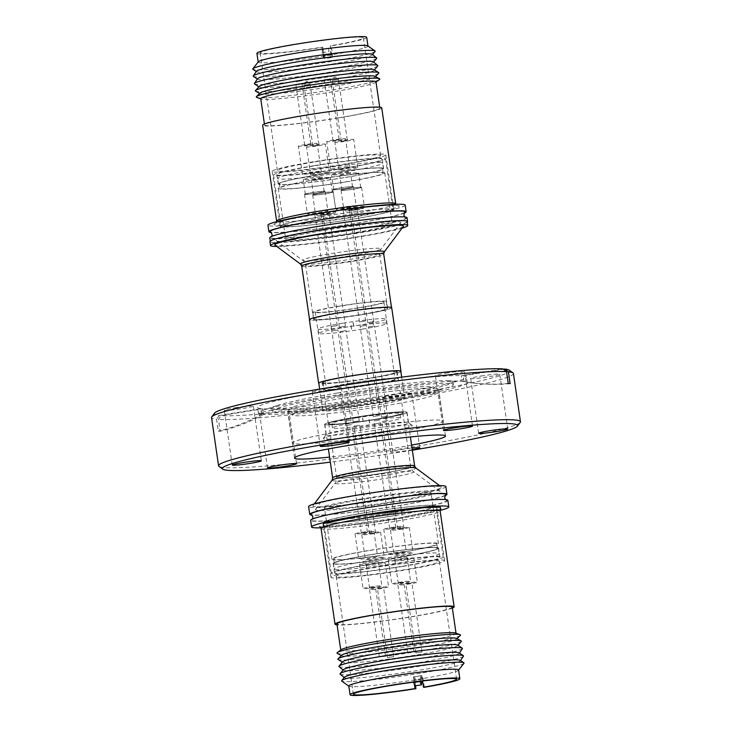<?xml version="1.0" encoding="UTF-8"?>
<svg xmlns="http://www.w3.org/2000/svg" width="732" height="732" viewBox="0 0 732 732"><rect width="100%" height="100%" fill="white"/><g stroke="black" fill="none" stroke-linecap="round" stroke-linejoin="round"><path stroke-width="0.55" stroke-dasharray="3.66 2.75" d="M445.541 494.923A68.103 4.383 -8.3 0 1 393.66 506.425A68.103 4.383 -8.3 0 1 311.274 514.505M394.539 512.446A68.103 4.383 171.7 0 0 446.31 500.185A68.103 4.383 171.7 0 0 363.932 508.273A68.103 4.383 171.7 0 0 312.042 519.775A68.103 4.383 171.7 0 0 394.539 512.446M440.609 509.152L397.485 518.357L323.462 526.866M319.28 213.726C288.801 218.557 265.551 224.697 276.723 224.98C282.744 226.106 324.88 221.512 353.876 216.571C384.355 211.749 407.605 205.601 396.433 205.317C390.421 204.191 348.286 208.785 319.28 213.726M319.71 226.215A68.103 4.383 171.7 0 0 271.224 237.159A68.103 4.383 171.7 0 0 357.125 229.281A68.103 4.383 171.7 0 0 405.501 217.578A68.103 4.383 171.7 0 0 319.71 226.215M404.732 212.307A68.103 4.383 -8.3 0 1 356.246 223.26A68.103 4.383 -8.3 0 1 270.456 231.898M342.228 398.318A76.11 4.895 171.7 0 0 287.832 411.027A76.11 4.895 171.7 0 0 384.044 401.758A76.11 4.895 171.7 0 0 438.45 389.049A76.11 4.895 171.7 0 0 342.228 398.318M388.71 433.747A76.11 4.895 -8.3 0 1 292.498 443.016A76.11 4.895 -8.3 0 1 346.895 430.315A76.11 4.895 -8.3 0 1 443.116 421.046A76.11 4.895 -8.3 0 1 388.71 433.747M380.164 433.042A44.991 2.891 171.7 0 0 412.198 425.365A44.991 2.891 171.7 0 0 355.45 431.011A44.991 2.891 171.7 0 0 323.352 438.322A44.991 2.891 171.7 0 0 380.164 433.042M378.773 429.684A41.66 2.681 171.7 0 0 408.548 422.73A41.66 2.681 171.7 0 0 408.438 422.574A41.66 2.681 171.7 0 0 355.88 427.799A41.66 2.681 171.7 0 0 326.161 434.57A41.66 2.681 171.7 0 0 326.106 434.753A41.66 2.681 171.7 0 0 378.773 429.684M377.255 419.271A41.66 2.681 171.7 0 0 407.029 412.317A41.66 2.681 171.7 0 0 354.361 417.396A41.66 2.681 171.7 0 0 324.587 424.35A41.66 2.681 171.7 0 0 377.255 419.271M326.417 424.807A41.44 2.663 -8.3 0 1 324.807 424.313A41.44 2.663 -8.3 0 1 359.87 416.535A41.44 2.663 -8.3 0 1 405.199 411.86A41.44 2.663 -8.3 0 1 406.809 412.354A41.44 2.663 -8.3 0 1 371.746 420.141A41.44 2.663 -8.3 0 1 326.417 424.807M315.419 506.709A65.002 4.182 -8.3 0 1 312.994 505.656A65.002 4.182 -8.3 0 1 369.962 493.414A65.002 4.182 -8.3 0 1 439.017 486.405A65.002 4.182 -8.3 0 1 441.369 486.926A65.002 4.182 -8.3 0 1 388.582 499.068A65.002 4.182 -8.3 0 1 315.419 506.709M445.834 486.542A69.339 4.465 -8.3 0 1 387.155 499.572A69.339 4.465 -8.3 0 1 311.301 507.386A69.339 4.465 -8.3 0 1 308.611 506.562M444.965 495.738A69.339 4.465 -8.3 0 1 379.688 508.649A69.339 4.465 -8.3 0 1 312.436 515.163A69.339 4.465 -8.3 0 1 312.061 515.127M440.133 510.424A69.339 4.465 -8.3 0 1 399.242 518.494A69.339 4.465 -8.3 0 1 320.89 527.818M447.847 500.349A69.339 4.465 -8.3 0 1 398.281 511.924A69.339 4.465 -8.3 0 1 310.624 520.37M452.349 608.091A60.189 3.87 -8.3 0 1 395.646 619.29A60.189 3.87 -8.3 0 1 337.361 624.927A60.189 3.87 -8.3 0 1 337.086 624.899M455.588 633.034A58.249 3.751 -8.3 0 1 456.045 633.418A58.249 3.751 -8.3 0 1 406.763 644.352A58.249 3.751 -8.3 0 1 343.043 650.913A58.249 3.751 -8.3 0 1 340.773 650.226A58.249 3.751 -8.3 0 1 341.112 649.732M452.211 607.121A58.249 3.751 -8.3 0 1 402.92 618.064A58.249 3.751 -8.3 0 1 339.2 624.625A58.249 3.751 -8.3 0 1 336.94 623.938M460.3 635.449A62.403 4.017 -8.3 0 1 404.988 647.207A62.403 4.017 -8.3 0 1 339.41 653.822A62.403 4.017 -8.3 0 1 337.278 653.402M456.567 638.405A58.249 3.751 -8.3 0 1 456.64 639.045A58.249 3.751 -8.3 0 1 405.016 650.016A58.249 3.751 -8.3 0 1 343.811 656.192A58.249 3.751 -8.3 0 1 341.817 655.799A58.249 3.751 -8.3 0 1 341.707 655.158M461.252 641.552A62.403 4.017 -8.3 0 1 406.251 653.301A62.403 4.017 -8.3 0 1 340.307 659.971A62.403 4.017 -8.3 0 1 338.111 659.514M457.592 645.057A58.249 3.751 -8.3 0 1 457.656 645.606A58.249 3.751 -8.3 0 1 406.315 656.577A58.249 3.751 -8.3 0 1 344.772 662.808A58.249 3.751 -8.3 0 1 342.722 662.378A58.249 3.751 -8.3 0 1 342.622 661.829M462.368 648.662A62.403 4.017 -8.3 0 1 407.843 660.41A62.403 4.017 -8.3 0 1 341.359 667.163A62.403 4.017 -8.3 0 1 339.072 666.651M459.11 652.843A58.624 3.77 -8.3 0 1 459.229 653.319A58.624 3.77 -8.3 0 1 408.017 664.363A58.624 3.77 -8.3 0 1 345.559 670.704A58.624 3.77 -8.3 0 1 343.409 670.219A58.624 3.77 -8.3 0 1 343.39 669.725M463.466 656.165A62.403 4.017 -8.3 0 1 408.941 667.913A62.403 4.017 -8.3 0 1 342.457 674.675A62.403 4.017 -8.3 0 1 340.17 674.154M460.208 660.346A58.624 3.77 -8.3 0 1 460.327 660.831A58.624 3.77 -8.3 0 1 409.106 671.866A58.624 3.77 -8.3 0 1 346.657 678.216A58.624 3.77 -8.3 0 1 344.507 677.722A58.624 3.77 -8.3 0 1 344.488 677.237M463.932 663.311A61.872 3.98 -8.3 0 1 409.618 674.968A61.872 3.98 -8.3 0 1 343.985 681.62A61.872 3.98 -8.3 0 1 341.762 681.135M458.58 669.963A55.467 3.569 -8.3 0 1 458.488 670.228A55.467 3.569 -8.3 0 1 409.792 680.668A55.467 3.569 -8.3 0 1 350.948 686.634A55.467 3.569 -8.3 0 1 348.954 686.204A55.467 3.569 -8.3 0 1 348.798 685.985M424.377 687.293L423.151 678.903L421.751 675.526L422.547 680.998M421.751 675.526L413.315 676.917L414.394 684.338M338.211 577.109A52.146 3.358 171.7 0 0 395.253 571.235A52.146 3.358 171.7 0 0 439.383 561.444A52.146 3.358 171.7 0 0 437.352 560.831A52.146 3.358 171.7 0 0 380.311 566.696A52.146 3.358 171.7 0 0 336.189 576.496A52.146 3.358 171.7 0 0 338.211 577.109M325.209 523.16A57.416 3.697 171.7 0 0 388.024 516.691A57.416 3.697 171.7 0 0 436.601 505.904A57.416 3.697 171.7 0 0 434.369 505.226A57.416 3.697 171.7 0 0 371.563 511.695A57.416 3.697 171.7 0 0 322.986 522.483A57.416 3.697 171.7 0 0 325.209 523.16M442.366 560.007A57.416 3.697 -8.3 0 1 444.599 560.685A57.416 3.697 -8.3 0 1 396.012 571.463A57.416 3.697 -8.3 0 1 333.206 577.932A57.416 3.697 -8.3 0 1 330.974 577.255A57.416 3.697 -8.3 0 1 379.551 566.467A57.416 3.697 -8.3 0 1 442.366 560.007M402.765 566.412A56.584 3.642 -8.3 0 1 331.239 573.302A56.584 3.642 -8.3 0 1 371.682 563.86A56.584 3.642 -8.3 0 1 443.208 556.97A56.584 3.642 -8.3 0 1 402.765 566.412M395.335 515.465A56.584 3.642 -8.3 0 1 323.8 522.364A56.584 3.642 -8.3 0 1 364.252 512.912A56.584 3.642 -8.3 0 1 435.778 506.022A56.584 3.642 -8.3 0 1 395.335 515.465M400.495 557.025A53.253 3.422 171.7 0 0 438.56 548.14A53.253 3.422 171.7 0 0 371.234 554.618A53.253 3.422 171.7 0 0 333.17 563.512A53.253 3.422 171.7 0 0 400.495 557.025M372.597 563.933A53.253 3.422 -8.3 0 1 439.923 557.445A53.253 3.422 -8.3 0 1 401.85 566.339A53.253 3.422 -8.3 0 1 334.533 572.827A53.253 3.422 -8.3 0 1 372.597 563.933M335.402 564.116A53.088 3.413 -8.3 0 1 333.335 563.484A53.088 3.413 -8.3 0 1 378.261 553.511A53.088 3.413 -8.3 0 1 436.336 547.536A53.088 3.413 -8.3 0 1 438.395 548.158A53.088 3.413 -8.3 0 1 393.477 558.132A53.088 3.413 -8.3 0 1 335.402 564.116M336.198 569.587A53.088 3.413 -8.3 0 1 334.131 568.965A53.088 3.413 -8.3 0 1 379.057 558.992A53.088 3.413 -8.3 0 1 437.132 553.008A53.088 3.413 -8.3 0 1 439.191 553.639A53.088 3.413 -8.3 0 1 394.274 563.613A53.088 3.413 -8.3 0 1 336.198 569.587M395.06 558.324A9.516 0.613 171.7 0 0 388.253 559.907A9.516 0.613 171.7 0 0 400.285 558.754A9.516 0.613 171.7 0 0 407.084 557.162A9.516 0.613 171.7 0 0 395.06 558.324M403.799 582.855A9.516 0.613 -8.3 0 1 391.776 584.008A9.516 0.613 -8.3 0 1 398.574 582.425A9.516 0.613 -8.3 0 1 410.597 581.263A9.516 0.613 -8.3 0 1 403.799 582.855M401.767 559.239A9.516 0.613 171.7 0 0 394.969 560.822A9.516 0.613 171.7 0 0 407.001 559.66A9.516 0.613 171.7 0 0 413.8 558.077A9.516 0.613 171.7 0 0 401.767 559.239M410.515 583.77A9.516 0.613 -8.3 0 1 398.483 584.923A9.516 0.613 -8.3 0 1 405.29 583.34A9.516 0.613 -8.3 0 1 417.313 582.178A9.516 0.613 -8.3 0 1 410.515 583.77M373.046 563.85A9.516 0.613 171.7 0 0 366.247 565.433A9.516 0.613 171.7 0 0 378.27 564.281A9.516 0.613 171.7 0 0 385.069 562.688A9.516 0.613 171.7 0 0 373.046 563.85M381.784 588.382A9.516 0.613 -8.3 0 1 369.761 589.534A9.516 0.613 -8.3 0 1 376.559 587.952A9.516 0.613 -8.3 0 1 388.591 586.789A9.516 0.613 -8.3 0 1 381.784 588.382M366.329 562.935A9.516 0.613 171.7 0 0 359.531 564.528A9.516 0.613 171.7 0 0 371.563 563.366A9.516 0.613 171.7 0 0 378.362 561.783A9.516 0.613 171.7 0 0 366.329 562.935M375.077 587.467A9.516 0.613 -8.3 0 1 363.045 588.629A9.516 0.613 -8.3 0 1 369.852 587.037A9.516 0.613 -8.3 0 1 381.875 585.884A9.516 0.613 -8.3 0 1 375.077 587.467M407.797 652.276L413.827 651.343L407.797 652.276M403.634 582.288L397.613 583.221L403.634 582.288M415.977 652.953L421.998 652.02L415.977 652.953M411.814 582.965L405.784 583.898L411.814 582.965M387.631 657.601L393.66 656.668L387.631 657.601M383.467 587.613L377.438 588.546L383.467 587.613M379.45 656.933L385.48 656L379.45 656.933M375.296 586.945L369.267 587.878L375.296 586.945M445.934 373.137A14.704 0.942 -8.3 0 1 464.527 371.353A14.704 0.942 -8.3 0 1 454.014 373.805A14.704 0.942 -8.3 0 1 435.43 375.589A14.704 0.942 -8.3 0 1 445.934 373.137M481.171 376.028A14.704 0.942 -8.3 0 1 499.755 374.244A14.704 0.942 -8.3 0 1 489.251 376.696A14.704 0.942 -8.3 0 1 470.667 378.49A14.704 0.942 -8.3 0 1 481.171 376.028M393.194 394.822A14.704 0.942 -8.3 0 1 411.777 393.029A14.704 0.942 -8.3 0 1 401.273 395.49A14.704 0.942 -8.3 0 1 382.69 397.275A14.704 0.942 -8.3 0 1 393.194 394.822M412.262 449.741A14.704 0.942 -8.3 0 1 409.261 450.262A14.704 0.942 -8.3 0 1 390.678 452.056A14.704 0.942 -8.3 0 1 401.191 449.604A14.704 0.942 -8.3 0 1 412.025 448.094M269.998 410.716A14.704 0.942 -8.3 0 1 288.582 408.932A14.704 0.942 -8.3 0 1 278.068 411.384A14.704 0.942 -8.3 0 1 259.485 413.177A14.704 0.942 -8.3 0 1 269.998 410.716M234.762 407.825A14.704 0.942 -8.3 0 1 253.345 406.031A14.704 0.942 -8.3 0 1 242.841 408.493A14.704 0.942 -8.3 0 1 224.257 410.277A14.704 0.942 -8.3 0 1 234.762 407.825M322.739 389.04A14.704 0.942 -8.3 0 1 341.322 387.246A14.704 0.942 -8.3 0 1 330.809 389.698A14.704 0.942 -8.3 0 1 312.225 391.492A14.704 0.942 -8.3 0 1 322.739 389.04M412.326 450.18A149.218 9.598 -8.3 0 1 410.991 450.4A149.218 9.598 -8.3 0 1 330.324 462.148M520.242 422.401A152.549 9.818 -8.3 0 1 411.421 447.188A152.549 9.818 -8.3 0 1 218.978 466.348M337.278 393.047A91.527 5.893 -8.3 0 1 447.792 380.722A91.527 5.893 -8.3 0 1 452.989 381.894A91.527 5.893 -8.3 0 1 387.567 397.174A91.527 5.893 -8.3 0 1 271.856 408.319A91.527 5.893 -8.3 0 1 276.495 405.711A91.527 5.893 -8.3 0 1 337.278 393.047M337.672 395.783A91.527 5.893 -8.3 0 1 453.392 384.639A91.527 5.893 -8.3 0 1 387.96 399.91A91.527 5.893 -8.3 0 1 272.249 411.064A91.527 5.893 -8.3 0 1 337.672 395.783M510.14 383.623A183.65 176.54 94.7 0 1 480.768 383.76A183.65 176.54 94.7 0 1 463.457 381.436L464.015 381.464A105.509 6.789 -8.3 0 1 467.217 382.616A105.509 6.789 -8.3 0 1 391.803 400.23A105.509 6.789 -8.3 0 1 263.52 414.394L262.697 408.804L221.128 415.63L218.447 419.436L220.167 431.249L218.282 431.093L216.553 419.28A152.549 9.818 -8.3 0 1 211.539 417.569M464.015 381.464L463.2 375.873A105.509 6.789 -8.3 0 1 466.403 377.035A105.509 6.789 -8.3 0 1 390.989 394.639A105.509 6.789 -8.3 0 1 262.697 408.804M513.434 373.53A152.549 9.818 -8.3 0 1 404.393 398.986A152.549 9.818 -8.3 0 1 218.447 419.436M276.495 405.711L263.767 410.066A105.509 6.789 -8.3 0 0 258.423 413.077A105.509 6.789 -8.3 0 0 261.626 414.239L263.52 414.394M263.767 410.066A105.509 6.789 -8.3 0 1 333.838 395.472A105.509 6.789 -8.3 0 1 461.233 381.262A105.509 6.789 -8.3 0 1 462.121 381.308L461.306 375.717L502.875 368.891M384.09 401.758A76.274 4.904 171.7 0 0 438.614 389.031A76.274 4.904 171.7 0 0 342.183 398.318A76.274 4.904 171.7 0 0 287.667 411.045A76.274 4.904 171.7 0 0 384.09 401.758M411.594 445.129A76.274 4.904 -8.3 0 1 390.952 448.762A76.274 4.904 -8.3 0 1 329.583 457.097M322.602 49.483L325.063 55.431L331.395 54.388L328.933 48.449L322.602 49.483L322.172 52.704L324.633 58.642L332.008 57.508L330.297 45.823A52.146 3.358 171.7 0 0 363.401 37.817A52.146 3.358 171.7 0 0 297.485 44.167A52.146 3.358 171.7 0 0 260.208 52.869A52.146 3.358 171.7 0 0 321.86 47.205L322.775 47.287A55.467 3.569 -8.3 0 1 256.914 53.354M314.659 161.937A52.146 3.358 -8.3 0 1 380.585 155.587A52.146 3.358 -8.3 0 1 343.308 164.288A52.146 3.358 -8.3 0 1 277.391 170.638A52.146 3.358 -8.3 0 1 314.659 161.937M321.211 216.59A57.416 3.697 -8.3 0 1 393.789 209.599A57.416 3.697 -8.3 0 1 352.751 219.179A57.416 3.697 -8.3 0 1 280.164 226.179A57.416 3.697 -8.3 0 1 321.211 216.59M344.763 164.407A57.416 3.697 171.7 0 0 385.801 154.827A57.416 3.697 171.7 0 0 313.214 161.818A57.416 3.697 171.7 0 0 272.176 171.398A57.416 3.697 171.7 0 0 344.763 164.407M330.956 57.608L324.633 58.642L325.063 55.431L328.247 54.809L331.395 54.388L330.956 57.608L328.494 51.661L328.933 48.449M367.812 45.878A55.467 3.569 -8.3 0 1 367.976 46.098A55.467 3.569 -8.3 0 1 328.32 55.358A55.467 3.569 -8.3 0 1 258.195 62.11A55.467 3.569 -8.3 0 1 258.286 61.854M322.775 47.287L324.002 55.678L323.562 58.899L324.633 58.642M325.063 55.431L324.002 55.678M375.077 51.496A61.872 3.98 -8.3 0 1 330.965 61.515A61.872 3.98 -8.3 0 1 252.933 69.311M314.001 165.67A56.584 3.642 171.7 0 0 273.558 175.113A56.584 3.642 171.7 0 0 345.092 168.223A56.584 3.642 171.7 0 0 385.535 158.78A56.584 3.642 171.7 0 0 314.001 165.67M321.44 216.608A56.584 3.642 171.7 0 0 280.987 226.06A56.584 3.642 171.7 0 0 352.522 219.161A56.584 3.642 171.7 0 0 392.965 209.718A56.584 3.642 171.7 0 0 321.44 216.608M372.268 54.36A58.624 3.77 -8.3 0 1 372.286 54.845A58.624 3.77 -8.3 0 1 330.489 64.343A58.624 3.77 -8.3 0 1 256.566 71.727A58.624 3.77 -8.3 0 1 256.447 71.251M376.623 58.45A62.403 4.017 -8.3 0 1 332.136 68.561A62.403 4.017 -8.3 0 1 253.437 76.421M316.279 175.058A53.253 3.422 -8.3 0 1 383.595 168.57A53.253 3.422 -8.3 0 1 345.531 177.455A53.253 3.422 -8.3 0 1 278.215 183.942A53.253 3.422 -8.3 0 1 316.279 175.058M344.177 168.15A53.253 3.422 171.7 0 0 382.241 159.256A53.253 3.422 171.7 0 0 314.916 165.743A53.253 3.422 171.7 0 0 276.852 174.637A53.253 3.422 171.7 0 0 344.177 168.15M373.357 61.863A58.624 3.77 -8.3 0 1 373.384 62.357A58.624 3.77 -8.3 0 1 331.587 71.855A58.624 3.77 -8.3 0 1 257.655 79.239A58.624 3.77 -8.3 0 1 257.536 78.763M377.721 65.953A62.403 4.017 -8.3 0 1 333.225 76.064A62.403 4.017 -8.3 0 1 254.535 83.933M381.372 167.967A53.088 3.413 171.7 0 0 323.297 173.951A53.088 3.413 171.7 0 0 278.38 183.924A53.088 3.413 171.7 0 0 280.438 184.546A53.088 3.413 171.7 0 0 338.513 178.571A53.088 3.413 171.7 0 0 383.431 168.598A53.088 3.413 171.7 0 0 381.372 167.967M380.576 162.495A53.088 3.413 171.7 0 0 322.501 168.47A53.088 3.413 171.7 0 0 277.574 178.443A53.088 3.413 171.7 0 0 279.642 179.065A53.088 3.413 171.7 0 0 337.717 173.091A53.088 3.413 171.7 0 0 382.635 163.117A53.088 3.413 171.7 0 0 380.576 162.495M374.052 69.705A58.249 3.751 -8.3 0 1 374.153 70.254A58.249 3.751 -8.3 0 1 332.63 79.687A58.249 3.751 -8.3 0 1 259.174 87.026A58.249 3.751 -8.3 0 1 259.119 86.477M378.709 73.209A62.403 4.017 -8.3 0 1 334.277 83.265A62.403 4.017 -8.3 0 1 255.651 91.161M342.805 168.333A9.516 0.613 -8.3 0 1 330.782 169.485A9.516 0.613 -8.3 0 1 337.58 167.903A9.516 0.613 -8.3 0 1 349.603 166.74A9.516 0.613 -8.3 0 1 342.805 168.333M333.499 139.968A9.516 0.613 171.7 0 0 326.701 141.55A9.516 0.613 171.7 0 0 338.733 140.398A9.516 0.613 171.7 0 0 345.531 138.805A9.516 0.613 171.7 0 0 333.499 139.968M322.638 173.658A9.516 0.613 -8.3 0 1 310.606 174.82A9.516 0.613 -8.3 0 1 317.404 173.228A9.516 0.613 -8.3 0 1 329.437 172.075A9.516 0.613 -8.3 0 1 322.638 173.658M313.333 145.293A9.516 0.613 171.7 0 0 306.534 146.885A9.516 0.613 171.7 0 0 318.557 145.723A9.516 0.613 171.7 0 0 325.356 144.14A9.516 0.613 171.7 0 0 313.333 145.293M350.976 169.01A9.516 0.613 -8.3 0 1 338.953 170.163A9.516 0.613 -8.3 0 1 345.751 168.58A9.516 0.613 -8.3 0 1 357.783 167.418A9.516 0.613 -8.3 0 1 350.976 169.01M341.679 140.645A9.516 0.613 171.7 0 0 334.881 142.228A9.516 0.613 171.7 0 0 346.904 141.066A9.516 0.613 171.7 0 0 353.702 139.483A9.516 0.613 171.7 0 0 341.679 140.645M314.458 172.981A9.516 0.613 -8.3 0 1 302.435 174.143A9.516 0.613 -8.3 0 1 309.233 172.56A9.516 0.613 -8.3 0 1 321.257 171.398A9.516 0.613 -8.3 0 1 314.458 172.981M305.162 144.616A9.516 0.613 171.7 0 0 298.354 146.208A9.516 0.613 171.7 0 0 310.386 145.046A9.516 0.613 171.7 0 0 317.185 143.463A9.516 0.613 171.7 0 0 305.162 144.616M374.958 76.284A58.249 3.751 -8.3 0 1 375.068 76.924A58.249 3.751 -8.3 0 1 333.591 86.303A58.249 3.751 -8.3 0 1 260.208 93.678A58.249 3.751 -8.3 0 1 260.135 93.037M379.423 79.523A62.403 4.017 -8.3 0 1 335.174 89.414A62.403 4.017 -8.3 0 1 256.776 97.411M333.161 140.663L339.19 139.73L333.161 140.663M312.994 145.997L319.024 145.064L312.994 145.997M341.341 141.34L347.361 140.407L341.341 141.34M304.823 145.32L310.844 144.387L304.823 145.32M375.992 81.856A58.249 3.751 -8.3 0 1 375.662 82.341A58.249 3.751 -8.3 0 1 334.359 91.573A58.249 3.751 -8.3 0 1 261.187 99.049A58.249 3.751 -8.3 0 1 260.729 98.664M338.193 117.87A58.249 3.751 -8.3 0 1 264.563 124.962A58.249 3.751 -8.3 0 1 306.196 115.235A58.249 3.751 -8.3 0 1 379.826 108.144A58.249 3.751 -8.3 0 1 338.193 117.87M381.747 107.86A60.189 3.87 -8.3 0 1 338.733 117.907A60.189 3.87 -8.3 0 1 262.642 125.236M405.189 205.143A69.339 4.465 -8.3 0 1 355.624 216.718A69.339 4.465 -8.3 0 1 267.967 225.163M404.146 213.131A69.339 4.465 -8.3 0 1 356.585 223.287A69.339 4.465 -8.3 0 1 271.252 232.52M407.029 217.743A69.339 4.465 -8.3 0 1 357.463 229.308A69.339 4.465 -8.3 0 1 269.806 237.754M407.257 222.107A69.339 4.465 -8.3 0 1 358.021 233.142A69.339 4.465 -8.3 0 1 272.853 242.393A69.339 4.465 -8.3 0 1 270.364 241.587A69.339 4.465 -8.3 0 1 319.93 230.022A69.339 4.465 -8.3 0 1 404.686 220.735M402.042 228.155A69.339 4.465 -8.3 0 1 358.186 237.058A69.339 4.465 -8.3 0 1 276.751 246.428M407.175 221.54A69.339 4.465 -8.3 0 1 357.609 233.115A69.339 4.465 -8.3 0 1 272.853 242.393A69.339 4.465 -8.3 0 1 269.943 241.56M403.359 226.398A65.002 4.182 -8.3 0 1 356.987 236.958A65.002 4.182 -8.3 0 1 274.985 245.119M361.928 314.65A41.44 2.663 -8.3 0 1 309.545 319.692A41.44 2.663 -8.3 0 1 339.163 312.774A41.44 2.663 -8.3 0 1 391.547 307.733A41.44 2.663 -8.3 0 1 361.928 314.65M391.712 307.705A41.605 2.681 -8.3 0 1 361.974 314.65A41.605 2.681 -8.3 0 1 309.38 319.719M400.852 371.508A41.605 2.681 -8.3 0 1 371.243 378.188A41.605 2.681 -8.3 0 1 318.85 383.467M375.159 405.354A41.44 2.663 -8.3 0 1 322.775 410.405A41.44 2.663 -8.3 0 1 352.394 403.488A41.44 2.663 -8.3 0 1 404.778 398.437A41.44 2.663 -8.3 0 1 375.159 405.354M400.816 371.27A41.44 2.663 -8.3 0 1 371.197 378.188A41.44 2.663 -8.3 0 1 318.813 383.239M382.662 399.48A72.221 4.648 171.7 0 0 434.286 387.42A72.221 4.648 171.7 0 0 342.979 396.222A72.221 4.648 171.7 0 0 291.354 408.273A72.221 4.648 171.7 0 0 382.662 399.48M343.939 402.792A72.221 4.648 -8.3 0 1 435.247 393.999A72.221 4.648 -8.3 0 1 383.623 406.05A72.221 4.648 -8.3 0 1 292.315 414.852A72.221 4.648 -8.3 0 1 343.939 402.792M322.172 52.704L328.494 51.661M366.695 37.332A55.467 3.569 -8.3 0 1 331.212 45.896L332.438 54.287L331.395 54.388M321.86 47.205L323.562 58.899M332.438 54.287L332.008 57.508M331.212 45.896L330.297 45.823M261.626 414.239L260.812 408.648L219.243 415.474A149.218 9.598 -8.3 0 1 214.567 413.141M219.243 415.474L216.553 419.28M260.812 408.648A105.509 6.789 -8.3 0 1 257.6 407.495A105.509 6.789 -8.3 0 1 345.202 387.933A105.509 6.789 -8.3 0 1 461.306 375.717M463.457 381.436L462.121 381.308M509.262 370.154A149.218 9.598 -8.3 0 1 389.763 397.76A149.218 9.598 -8.3 0 1 221.128 415.63M463.2 375.873L503.387 369.276M508.246 383.467A183.65 176.54 94.7 0 1 478.874 383.605A183.65 176.54 94.7 0 1 461.572 381.281M262.148 414.038A183.65 176.54 94.7 0 1 218.282 431.093M264.042 414.193A183.65 176.54 94.7 0 1 220.167 431.249M413.681 682.133L414.404 676.826L420.726 675.782L419.985 681.309M415.026 685.866L415.794 680.193L414.404 676.826M420.726 675.782L422.126 679.15L421.861 681.08M423.151 678.903L414.715 680.284L415.511 685.793M414.715 680.284L413.315 676.917M422.126 679.15L415.794 680.193M324.194 230.37A53.811 3.459 -8.3 0 1 392.224 223.818A53.811 3.459 -8.3 0 1 353.757 232.794A53.811 3.459 -8.3 0 1 285.736 239.346A53.811 3.459 -8.3 0 1 324.194 230.37M346.327 181.856A53.811 3.459 171.7 0 0 384.785 172.871A53.811 3.459 171.7 0 0 316.764 179.422A53.811 3.459 171.7 0 0 278.297 188.408A53.811 3.459 171.7 0 0 346.327 181.856M317.221 179.468A52.146 3.358 -8.3 0 1 383.138 173.109A52.146 3.358 -8.3 0 1 345.87 181.82A52.146 3.358 -8.3 0 1 279.944 188.17A52.146 3.358 -8.3 0 1 317.221 179.468M345.23 177.437A52.146 3.358 171.7 0 0 382.507 168.735A52.146 3.358 171.7 0 0 316.581 175.085A52.146 3.358 171.7 0 0 279.313 183.787A52.146 3.358 171.7 0 0 345.23 177.437M355.853 232.968A62.961 4.053 171.7 0 0 400.77 222.738A62.961 4.053 171.7 0 0 321.266 230.132A62.961 4.053 171.7 0 0 276.431 240.874A62.961 4.053 171.7 0 0 355.853 232.968M345.733 188.38A9.516 0.613 -8.3 0 1 333.7 189.533A9.516 0.613 -8.3 0 1 340.499 187.95A9.516 0.613 -8.3 0 1 352.531 186.788A9.516 0.613 -8.3 0 1 345.733 188.38M343.601 173.804A9.516 0.613 -8.3 0 1 331.578 174.966A9.516 0.613 -8.3 0 1 338.376 173.374A9.516 0.613 -8.3 0 1 350.399 172.221A9.516 0.613 -8.3 0 1 343.601 173.804M325.557 193.706A9.516 0.613 -8.3 0 1 313.534 194.868A9.516 0.613 -8.3 0 1 320.332 193.275A9.516 0.613 -8.3 0 1 332.365 192.123A9.516 0.613 -8.3 0 1 325.557 193.706M323.434 179.139A9.516 0.613 -8.3 0 1 311.411 180.292A9.516 0.613 -8.3 0 1 318.21 178.709A9.516 0.613 -8.3 0 1 330.233 177.547A9.516 0.613 -8.3 0 1 323.434 179.139M353.904 189.057A9.516 0.613 -8.3 0 1 341.881 190.21A9.516 0.613 -8.3 0 1 348.679 188.627A9.516 0.613 -8.3 0 1 360.702 187.465A9.516 0.613 -8.3 0 1 353.904 189.057M351.781 174.481A9.516 0.613 -8.3 0 1 339.749 175.643A9.516 0.613 -8.3 0 1 346.547 174.051A9.516 0.613 -8.3 0 1 358.579 172.898A9.516 0.613 -8.3 0 1 351.781 174.481M317.386 193.038A9.516 0.613 -8.3 0 1 305.354 194.19A9.516 0.613 -8.3 0 1 312.161 192.608A9.516 0.613 -8.3 0 1 324.185 191.445A9.516 0.613 -8.3 0 1 317.386 193.038M315.263 178.462A9.516 0.613 -8.3 0 1 303.231 179.624A9.516 0.613 -8.3 0 1 310.029 178.032A9.516 0.613 -8.3 0 1 322.062 176.879A9.516 0.613 -8.3 0 1 315.263 178.462M340.261 312.866A37.442 2.406 -8.3 0 1 387.594 308.309A37.442 2.406 -8.3 0 1 360.83 314.559A37.442 2.406 -8.3 0 1 313.497 319.115A37.442 2.406 -8.3 0 1 340.261 312.866M333.252 189.78A10.376 0.668 -8.3 0 1 332.85 189.661A10.376 0.668 -8.3 0 1 341.634 187.712A10.376 0.668 -8.3 0 1 352.98 186.541A10.376 0.668 -8.3 0 1 353.382 186.669A10.376 0.668 -8.3 0 1 344.598 188.618A10.376 0.668 -8.3 0 1 333.252 189.78M313.086 195.115A10.376 0.668 -8.3 0 1 312.683 194.987A10.376 0.668 -8.3 0 1 321.458 193.038A10.376 0.668 -8.3 0 1 332.804 191.875A10.376 0.668 -8.3 0 1 333.216 191.994A10.376 0.668 -8.3 0 1 324.432 193.943A10.376 0.668 -8.3 0 1 313.086 195.115M341.432 190.457A10.376 0.668 -8.3 0 1 341.03 190.338A10.376 0.668 -8.3 0 1 349.805 188.389A10.376 0.668 -8.3 0 1 361.151 187.218A10.376 0.668 -8.3 0 1 361.553 187.337A10.376 0.668 -8.3 0 1 352.778 189.286A10.376 0.668 -8.3 0 1 341.432 190.457M304.915 194.438A10.376 0.668 -8.3 0 1 304.512 194.319A10.376 0.668 -8.3 0 1 313.287 192.37A10.376 0.668 -8.3 0 1 324.633 191.198A10.376 0.668 -8.3 0 1 325.035 191.317A10.376 0.668 -8.3 0 1 316.261 193.266A10.376 0.668 -8.3 0 1 304.915 194.438M339.346 306.086A37.167 2.388 171.7 0 0 312.774 312.28A37.167 2.388 171.7 0 0 359.769 307.76A37.167 2.388 171.7 0 0 386.331 301.557A37.167 2.388 171.7 0 0 339.346 306.086M340.334 312.875A37.167 2.388 171.7 0 0 313.772 319.079A37.167 2.388 171.7 0 0 360.757 314.55A37.167 2.388 171.7 0 0 387.32 308.346A37.167 2.388 171.7 0 0 340.334 312.875M351.278 383.266A34.669 2.233 -8.3 0 1 395.115 379.039A34.669 2.233 -8.3 0 1 370.328 384.831A34.669 2.233 -8.3 0 1 326.499 389.049A34.669 2.233 -8.3 0 1 351.278 383.266M359.083 307.705A34.669 2.233 171.7 0 0 383.861 301.913A34.669 2.233 171.7 0 0 340.032 306.141A34.669 2.233 171.7 0 0 315.245 311.923A34.669 2.233 171.7 0 0 359.083 307.705M359.595 321.879L365.625 320.945L359.595 321.879M349.109 208.492L343.079 209.425L349.109 208.492M339.428 327.204L345.458 326.271L339.428 327.204M328.933 213.826L322.913 214.76L328.933 213.826M367.775 322.547L373.796 321.613L367.775 322.547M357.28 209.169L351.25 210.102L357.28 209.169M331.257 326.527L337.278 325.594L331.257 326.527M320.762 213.149L314.733 214.083L320.762 213.149M349.603 376.413A37.167 2.388 171.7 0 0 323.041 382.616A37.167 2.388 171.7 0 0 370.026 378.087A37.167 2.388 171.7 0 0 396.588 371.883A37.167 2.388 171.7 0 0 349.603 376.413M350.601 383.202A37.167 2.388 171.7 0 0 324.029 389.406A37.167 2.388 171.7 0 0 371.014 384.886A37.167 2.388 171.7 0 0 397.586 378.682A37.167 2.388 171.7 0 0 350.601 383.202M362.139 329.18A34.395 2.214 -8.3 0 1 318.658 333.371A34.395 2.214 -8.3 0 1 343.244 327.625A34.395 2.214 -8.3 0 1 386.725 323.434A34.395 2.214 -8.3 0 1 362.139 329.18M342.603 323.242A34.395 2.214 171.7 0 0 318.017 328.988A34.395 2.214 171.7 0 0 361.498 324.798A34.395 2.214 171.7 0 0 386.084 319.051A34.395 2.214 171.7 0 0 342.603 323.242M331.203 326.975L331.797 331.367M370.209 378.105A37.835 2.434 171.7 0 0 397.247 371.792A37.835 2.434 171.7 0 0 349.42 376.394A37.835 2.434 171.7 0 0 322.382 382.717A37.835 2.434 171.7 0 0 370.209 378.105M355.413 417.478A37.835 2.434 -8.3 0 1 403.24 412.875A37.835 2.434 -8.3 0 1 376.202 419.189A37.835 2.434 -8.3 0 1 328.375 423.791A37.835 2.434 -8.3 0 1 355.413 417.478M373.402 416.471L379.423 415.538L373.402 416.471M360.236 326.252L366.265 325.319L360.236 326.252M353.227 421.806L359.256 420.873L353.227 421.806M340.069 331.587L346.099 330.654L340.069 331.587M381.573 417.149L387.603 416.215L381.573 417.149M368.416 326.93L374.436 325.996L368.416 326.93M345.056 421.129L351.086 420.195L345.056 421.129M331.898 330.91L337.919 329.976L331.898 330.91M330.214 424.185A37.442 2.406 171.7 0 0 371.179 419.967A37.442 2.406 171.7 0 0 402.856 412.93A37.442 2.406 171.7 0 0 401.401 412.491A37.442 2.406 171.7 0 0 360.446 416.709A37.442 2.406 171.7 0 0 328.76 423.737A37.442 2.406 171.7 0 0 330.214 424.185M375.937 423.773A34.395 2.214 -8.3 0 1 332.456 427.964A34.395 2.214 -8.3 0 1 357.042 422.227A34.395 2.214 -8.3 0 1 400.523 418.036A34.395 2.214 -8.3 0 1 375.937 423.773M356.402 417.844A34.395 2.214 171.7 0 0 331.816 423.581A34.395 2.214 171.7 0 0 375.296 419.399A34.395 2.214 171.7 0 0 399.882 413.653A34.395 2.214 171.7 0 0 356.402 417.844M360.501 499.078A62.961 4.053 -8.3 0 1 439.932 491.172A62.961 4.053 -8.3 0 1 395.088 501.923A62.961 4.053 -8.3 0 1 315.584 509.307A62.961 4.053 -8.3 0 1 360.501 499.078M369.568 533.811L375.598 532.878L369.568 533.811M353.867 426.189L359.897 425.255L353.867 426.189M361.398 533.134L367.418 532.201L361.398 533.134M345.696 425.512L351.717 424.578L345.696 425.512M389.735 528.477L395.765 527.543L389.735 528.477M374.034 420.854L380.064 419.921L374.034 420.854M397.915 529.154L403.945 528.22L397.915 529.154M382.214 421.531L388.244 420.598L382.214 421.531M392.572 501.713A53.811 3.459 171.7 0 0 431.038 492.728A53.811 3.459 171.7 0 0 363.017 499.288A53.811 3.459 171.7 0 0 324.55 508.264A53.811 3.459 171.7 0 0 392.572 501.713M370.447 550.226A53.811 3.459 -8.3 0 1 438.468 543.675A53.811 3.459 -8.3 0 1 400.011 552.651A53.811 3.459 -8.3 0 1 331.98 559.211A53.811 3.459 -8.3 0 1 370.447 550.226M373.796 533.601A9.516 0.613 -8.3 0 1 361.773 534.763A9.516 0.613 -8.3 0 1 368.571 533.171A9.516 0.613 -8.3 0 1 380.594 532.018A9.516 0.613 -8.3 0 1 373.796 533.601M377.474 558.8A9.516 0.613 -8.3 0 1 365.442 559.962A9.516 0.613 -8.3 0 1 372.249 558.37A9.516 0.613 -8.3 0 1 384.273 557.217A9.516 0.613 -8.3 0 1 377.474 558.8M367.08 532.695A9.516 0.613 -8.3 0 1 355.057 533.848A9.516 0.613 -8.3 0 1 361.855 532.265A9.516 0.613 -8.3 0 1 373.887 531.103A9.516 0.613 -8.3 0 1 367.08 532.695M370.758 557.885A9.516 0.613 -8.3 0 1 358.735 559.047A9.516 0.613 -8.3 0 1 365.533 557.455A9.516 0.613 -8.3 0 1 377.556 556.302A9.516 0.613 -8.3 0 1 370.758 557.885M395.811 528.074A9.516 0.613 -8.3 0 1 383.778 529.236A9.516 0.613 -8.3 0 1 390.586 527.644A9.516 0.613 -8.3 0 1 402.609 526.491A9.516 0.613 -8.3 0 1 395.811 528.074M399.489 553.273A9.516 0.613 -8.3 0 1 387.457 554.435A9.516 0.613 -8.3 0 1 394.255 552.843A9.516 0.613 -8.3 0 1 406.287 551.69A9.516 0.613 -8.3 0 1 399.489 553.273M402.527 528.989A9.516 0.613 -8.3 0 1 390.495 530.151A9.516 0.613 -8.3 0 1 397.293 528.559A9.516 0.613 -8.3 0 1 409.325 527.406A9.516 0.613 -8.3 0 1 402.527 528.989M406.196 554.188A9.516 0.613 -8.3 0 1 394.173 555.341A9.516 0.613 -8.3 0 1 400.971 553.758A9.516 0.613 -8.3 0 1 412.994 552.596A9.516 0.613 -8.3 0 1 406.196 554.188M399.553 552.614A52.146 3.358 171.7 0 0 436.821 543.913A52.146 3.358 171.7 0 0 370.904 550.263A52.146 3.358 171.7 0 0 333.627 558.964A52.146 3.358 171.7 0 0 399.553 552.614M371.545 554.646A52.146 3.358 -8.3 0 1 437.462 548.295A52.146 3.358 -8.3 0 1 400.194 556.997A52.146 3.358 -8.3 0 1 334.268 563.347A52.146 3.358 -8.3 0 1 371.545 554.646M414.632 465.936A41.44 2.663 -8.3 0 1 359.357 476.523A41.44 2.663 -8.3 0 1 334.231 478.389A41.44 2.663 -8.3 0 1 332.621 477.904M332.063 480.183A42.41 2.727 171.7 0 0 333.646 480.869A42.41 2.727 171.7 0 0 359.357 478.957A42.41 2.727 171.7 0 0 415.822 467.958M321.037 528.358A60.189 3.87 171.7 0 0 323.37 529.071A60.189 3.87 171.7 0 0 397.128 521.028A60.189 3.87 171.7 0 0 440.152 510.982M324.303 79.742L330.315 78.928L324.303 79.742M326.527 76.677L327.158 76.604L326.527 76.677M304.137 85.077L310.148 84.262L304.137 85.077M306.36 82.011L306.992 81.929L306.36 82.011M332.484 80.419L338.495 79.605L332.484 80.419M334.707 77.354L335.338 77.272L334.707 77.354M295.966 84.4L301.977 83.585L295.966 84.4M298.189 81.334L298.821 81.252L298.189 81.334M352.714 213.771A60.189 3.87 -8.3 0 1 276.623 221.101L275.9 223.187C276.778 223.077 273.146 223.297 288.271 219.6L319.335 213.726C353.648 207.851 395.152 204.008 397.028 205.518L395.738 203.725A60.189 3.87 -8.3 0 1 352.714 213.771M301.721 266.109A41.44 2.663 171.7 0 0 330.708 264.444A41.44 2.663 171.7 0 0 354.114 261.059A41.44 2.663 171.7 0 0 383.733 254.141M384.291 251.863A42.41 2.727 -8.3 0 1 354.041 258.762A42.41 2.727 -8.3 0 1 330.086 262.221A42.41 2.727 -8.3 0 1 300.532 264.087M332.41 259.073A37.442 2.406 171.7 0 0 305.647 265.323A37.442 2.406 171.7 0 0 331.843 263.822A37.442 2.406 171.7 0 0 352.989 260.766A37.442 2.406 171.7 0 0 379.752 254.516A37.442 2.406 171.7 0 0 353.556 256.017A37.442 2.406 171.7 0 0 332.41 259.073M330.388 258.643A39.72 2.553 -8.3 0 1 302.709 260.382A39.72 2.553 -8.3 0 1 330.992 253.601A39.72 2.553 -8.3 0 1 353.428 250.353A39.72 2.553 -8.3 0 1 381.152 248.944A39.72 2.553 -8.3 0 1 352.815 255.395A39.72 2.553 -8.3 0 1 330.388 258.643M355.624 205.71A10.376 0.668 -8.3 0 1 355.77 205.719A10.376 0.668 -8.3 0 1 356.173 205.838A10.376 0.668 -8.3 0 1 347.636 207.751A10.376 0.668 -8.3 0 1 336.198 208.968A10.376 0.668 -8.3 0 1 336.052 208.959A10.376 0.668 -8.3 0 1 335.649 208.83A10.376 0.668 -8.3 0 1 344.186 206.918A10.376 0.668 -8.3 0 1 355.624 205.71M354.306 207.614L348.935 209.114L337.992 210.349L343.372 208.849L354.306 207.614M335.457 211.036A10.376 0.668 -8.3 0 1 335.604 211.045A10.376 0.668 -8.3 0 1 336.006 211.164A10.376 0.668 -8.3 0 1 327.469 213.076A10.376 0.668 -8.3 0 1 316.032 214.293A10.376 0.668 -8.3 0 1 315.885 214.284A10.376 0.668 -8.3 0 1 315.483 214.165A10.376 0.668 -8.3 0 1 324.02 212.253A10.376 0.668 -8.3 0 1 335.457 211.036M334.14 212.939L328.769 214.439L317.825 215.675L323.205 214.174L334.14 212.939M363.804 206.378A10.376 0.668 -8.3 0 1 363.95 206.387A10.376 0.668 -8.3 0 1 364.353 206.516A10.376 0.668 -8.3 0 1 355.816 208.428A10.376 0.668 -8.3 0 1 344.369 209.636A10.376 0.668 -8.3 0 1 344.223 209.626A10.376 0.668 -8.3 0 1 343.82 209.508A10.376 0.668 -8.3 0 1 352.357 207.595A10.376 0.668 -8.3 0 1 363.804 206.378M362.486 208.281L357.106 209.782L346.172 211.017L351.543 209.526L362.486 208.281M327.286 210.359A10.376 0.668 -8.3 0 1 327.433 210.368A10.376 0.668 -8.3 0 1 327.835 210.496A10.376 0.668 -8.3 0 1 319.298 212.408A10.376 0.668 -8.3 0 1 307.852 213.616A10.376 0.668 -8.3 0 1 307.705 213.607A10.376 0.668 -8.3 0 1 307.303 213.488A10.376 0.668 -8.3 0 1 315.84 211.575A10.376 0.668 -8.3 0 1 327.286 210.359M325.969 212.262L320.589 213.762L309.654 214.998L315.025 213.497L325.969 212.262M409.252 466.275A37.442 2.406 -8.3 0 1 410.707 466.723A37.442 2.406 -8.3 0 1 360.757 476.285A37.442 2.406 -8.3 0 1 338.056 477.969A37.442 2.406 -8.3 0 1 336.601 477.529A37.442 2.406 -8.3 0 1 386.551 467.968A37.442 2.406 -8.3 0 1 409.252 466.275M360.766 481.958A39.72 2.553 171.7 0 0 385.361 478.444A39.72 2.553 171.7 0 0 413.644 471.664A39.72 2.553 171.7 0 0 388.125 473.137A39.72 2.553 171.7 0 0 363.539 476.651A39.72 2.553 171.7 0 0 335.201 483.111A39.72 2.553 171.7 0 0 360.766 481.958M445.523 499.563L446.31 500.185M319.747 526.564C321.623 528.074 363.118 524.231 397.439 518.357L428.504 512.482C443.619 508.786 439.996 509.005 440.874 508.896M333.042 140.626L324.175 79.825C324.358 77.931 324.962 76.924 325.996 76.805C327.003 75.634 328.448 76.338 330.315 78.928L339.19 139.73M312.875 145.961L304 85.159C304.192 83.256 304.796 82.249 305.82 82.14C306.836 80.959 308.273 81.664 310.148 84.262L319.024 145.064M341.213 141.303L332.346 80.502C332.538 78.608 333.142 77.601 334.167 77.482C335.174 76.302 336.619 77.016 338.495 79.605L347.361 140.407M304.695 145.284L295.829 84.482C296.012 82.588 296.625 81.581 297.65 81.462C298.656 80.282 300.102 80.996 301.977 83.585L310.844 144.387M271.224 237.159L271.81 236.345M287.832 411.027L292.498 443.016M408.438 422.574L412.198 425.365M407.029 412.317L408.548 422.73M324.807 424.313L328.394 448.945M314.312 503.891L312.994 505.656M341.817 655.799L341.332 655.543M456.558 679.214L439.383 561.444M444.599 560.685L436.601 505.904M331.239 573.302L323.8 522.364M439.923 557.445L438.56 548.14M333.335 563.484L334.131 568.965M388.253 559.907L391.776 584.008M394.969 560.822L398.483 584.923M366.247 565.433L369.761 589.534M359.531 564.528L363.045 588.629M407.678 652.239L397.613 583.221M415.849 652.917L405.784 583.898M387.512 657.565L377.438 588.546M379.332 656.897L369.267 587.878M472.515 426.125L464.527 371.353M507.743 429.016L499.755 374.244M419.775 447.81L411.777 393.029M296.57 463.704L288.582 408.932M261.333 460.812L253.345 406.031M349.31 442.018L341.322 387.246M453.392 384.639L452.989 381.894M445.468 436.025L438.614 389.031M363.401 37.817L380.585 155.587M385.801 154.827L393.789 209.599M273.558 175.113L280.987 226.06M382.241 159.256L383.595 168.57M278.38 183.924L277.574 178.443M330.782 169.485L326.701 141.55M310.606 174.82L306.534 146.885M338.953 170.163L334.881 142.228M302.435 174.143L298.354 146.208M260.208 93.678L259.741 93.421M264.417 123.992L264.563 124.962M270.282 241.02L270.364 241.587M322.775 410.405L319.674 389.113M435.247 393.999L434.286 387.42M292.315 414.852L291.354 408.273M404.778 398.437L401.676 377.154M405.501 217.578L404.705 216.956M379.688 107.183L379.826 108.144M321.257 171.398L317.185 143.463M357.783 167.418L353.702 139.483M329.437 172.075L325.356 144.14M349.603 166.74L345.531 138.805M383.431 168.598L382.635 163.117M276.852 174.637L278.215 183.942M385.535 158.78L392.965 209.718M272.176 171.398L280.164 226.179M260.208 52.869L277.391 170.638M294.52 458.049L287.667 411.045M258.423 413.077L257.6 407.495M447.792 380.722L461.233 381.262M467.217 382.616L466.403 377.035M272.249 411.064L271.856 408.319M320.223 446.264L312.225 391.492M232.245 465.058L224.257 410.277M267.473 467.949L259.485 413.177M390.678 452.056L382.69 397.275M478.655 433.262L470.667 378.49M443.418 430.37L435.43 375.589M478.874 383.605L480.768 383.76M385.48 656L375.415 586.982M393.66 656.668L383.586 587.65M421.998 652.02L411.933 583.001M413.827 651.343L403.753 582.324M378.362 561.783L381.875 585.884M385.069 562.688L388.591 586.789M413.8 558.077L417.313 582.178M407.084 557.162L410.597 581.263M438.395 548.158L439.191 553.639M334.533 572.827L333.17 563.512M443.208 556.97L435.778 506.022M330.974 577.255L322.986 522.483M353.364 694.265L336.189 576.496M312.619 518.951L312.042 519.775M439.603 485.618L441.369 486.926M406.809 412.354L410.405 436.977M324.587 424.35L326.106 434.753M326.161 434.57L323.352 438.322M438.45 389.049L443.116 421.046M313.497 319.115L305.647 265.323C304.128 261.644 303.149 259.997 302.709 260.382L276.431 240.874M332.85 189.661L335.649 208.83L337.681 210.368L351.14 208.721C357.463 206.817 354.434 208.949 356.173 205.838L353.382 186.669M312.683 194.987L315.483 214.165L317.505 215.693L330.974 214.055C337.296 212.152 334.268 214.275 336.006 211.164L333.216 191.994M341.03 190.338L343.82 209.508L345.852 211.045L359.311 209.398C365.634 207.495 362.615 209.626 364.353 206.516L361.553 187.337M304.512 194.319L307.303 213.488L309.334 215.016L322.794 213.378C329.116 211.475 326.097 213.607 327.835 210.496L325.035 191.317M402.856 412.93L410.707 466.723C412.226 470.402 413.205 472.048 413.644 471.664L439.932 491.172M384.785 172.871L392.224 223.818M382.507 168.735L383.138 173.109M387.594 308.309L379.752 254.516C380.155 250.545 380.622 248.688 381.152 248.944L400.77 222.738M333.7 189.533L331.578 174.966M313.534 194.868L311.411 180.292M341.881 190.21L339.749 175.643M305.354 194.19L303.231 179.624M312.774 312.28L313.772 319.079M383.861 301.913L395.115 379.039M359.476 321.842L343.079 209.425M339.309 327.167L322.913 214.76M367.656 322.51L351.25 210.102M331.129 326.49L314.733 214.083M323.041 382.616L324.029 389.406M318.658 333.371L318.017 328.988M331.276 326.966L331.907 331.349M353.153 322.492L353.794 326.875M372.936 321.055L373.576 325.438M351.058 325.53L351.699 329.912M403.24 412.875L397.247 371.792M373.274 416.435L360.117 326.216M353.108 421.769L339.95 331.55M381.454 417.112L368.288 326.893M344.937 421.092L331.77 330.873M332.456 427.964L331.816 423.581M369.166 419.491L369.806 423.874M345.303 421.815L345.943 426.198M362.642 417.734L363.282 422.117M386.505 415.401L387.146 419.784M369.45 533.774L353.748 426.152M361.279 533.097L345.577 425.475M389.616 528.44L373.915 420.818M397.796 529.117L382.095 421.495M438.468 543.675L431.038 492.728M361.773 534.763L365.442 559.962M355.057 533.848L358.735 559.047M383.778 529.236L387.457 554.435M390.495 530.151L394.173 555.341M437.462 548.295L436.821 543.913M278.297 188.408L285.736 239.346M279.313 183.787L279.944 188.17M352.531 186.788L350.399 172.221M332.365 192.123L330.233 177.547M360.702 187.465L358.579 172.898M324.185 191.445L322.062 176.879M386.331 301.557L387.32 308.346M315.245 311.923L326.499 389.049M365.625 320.945L349.228 208.529M345.458 326.271L329.061 213.863M373.796 321.613L357.399 209.206M337.278 325.594L320.881 213.186M396.588 371.883L397.586 378.682M386.725 323.434L386.084 319.051M353.044 322.51L353.684 326.893M372.826 321.073L373.466 325.456M350.948 325.548L351.589 329.931M328.375 423.791L322.382 382.717M379.423 415.538L366.265 325.319M359.256 420.873L346.099 330.654M387.603 416.215L374.436 325.996M351.086 420.195L337.919 329.976M328.76 423.737L336.601 477.529C336.198 481.5 335.732 483.358 335.201 483.111L315.584 509.307M400.523 418.036L399.882 413.653M369.056 419.509L369.697 423.892M345.193 421.833L345.833 426.216M362.532 417.743L363.173 422.126M386.395 415.419L387.036 419.802M375.598 532.878L359.897 425.255M367.418 532.201L351.717 424.578M395.765 527.543L380.064 419.921M403.945 528.22L388.244 420.598M331.98 559.211L324.55 508.264M380.594 532.018L384.273 557.217M373.887 531.103L377.556 556.302M402.609 526.491L406.287 551.69M409.325 527.406L412.994 552.596M334.268 563.347L333.627 558.964"/><path stroke-width="1.1" d="M312.619 518.951L312.93 516.957L311.274 514.505A68.103 4.383 -8.3 0 1 363.054 502.243A68.103 4.383 -8.3 0 1 445.541 494.923L444.663 497.733L445.523 499.563M323.462 526.866L323.361 523.508L362.898 515.511L424.267 507.633L440.234 507.12L440.609 509.152M271.81 236.345L272.112 234.341L270.456 231.898A68.103 4.383 -8.3 0 1 318.832 220.186A68.103 4.383 -8.3 0 1 404.732 212.307L403.844 215.126L404.705 216.956M312.061 515.127A69.339 4.465 -8.3 0 1 309.746 514.34L308.611 506.562A69.339 4.465 -8.3 0 1 367.281 493.542A69.339 4.465 -8.3 0 1 443.135 485.728A69.339 4.465 -8.3 0 1 445.834 486.542L446.968 494.32A69.339 4.465 -8.3 0 1 444.965 495.738M309.746 514.34A69.339 4.465 -8.3 0 1 368.416 501.319A69.339 4.465 -8.3 0 1 444.269 493.505A69.339 4.465 -8.3 0 1 446.968 494.32M320.89 527.818A69.339 4.465 -8.3 0 1 311.576 526.939A69.339 4.465 -8.3 0 1 361.141 515.365A69.339 4.465 -8.3 0 1 448.808 506.919A69.339 4.465 -8.3 0 1 440.133 510.424M311.576 526.939L310.624 520.37A69.339 4.465 -8.3 0 1 360.181 508.795A69.339 4.465 -8.3 0 1 447.847 500.349L448.808 506.919M337.086 624.899A60.189 3.87 -8.3 0 1 335.018 624.213A60.189 3.87 -8.3 0 1 385.947 612.913A60.189 3.87 -8.3 0 1 451.79 606.133A60.189 3.87 -8.3 0 1 454.133 606.837A60.189 3.87 -8.3 0 1 452.349 608.091M341.332 655.543L337.278 653.402A62.403 4.017 -8.3 0 1 337.351 652.56L341.112 649.732A58.249 3.751 -8.3 0 1 393.432 638.771A58.249 3.751 -8.3 0 1 453.785 632.722A58.249 3.751 -8.3 0 1 455.588 633.034L459.998 634.662A62.403 4.017 -8.3 0 1 460.3 635.449L457.033 638.661M340.746 650.007L336.94 623.938A58.249 3.751 -8.3 0 1 386.231 612.995A58.249 3.751 -8.3 0 1 449.951 606.435A58.249 3.751 -8.3 0 1 452.211 607.121L456.018 633.198M337.351 652.56A62.403 4.017 -8.3 0 1 393.404 640.811A62.403 4.017 -8.3 0 1 458.067 634.333A62.403 4.017 -8.3 0 1 459.998 634.662M342.356 662.149L338.111 659.514A62.403 4.017 -8.3 0 1 338.056 658.864L341.707 655.158A58.249 3.751 -8.3 0 1 393.258 644.187A58.249 3.751 -8.3 0 1 454.554 638.002A58.249 3.751 -8.3 0 1 456.567 638.405L461.114 640.912A62.403 4.017 -8.3 0 1 461.252 641.552L457.939 645.285M338.056 658.864A62.403 4.017 -8.3 0 1 393.285 647.115A62.403 4.017 -8.3 0 1 458.964 640.482A62.403 4.017 -8.3 0 1 461.114 640.912M343.152 670.009L339.072 666.651A62.403 4.017 -8.3 0 1 339.053 666.12L342.622 661.829A58.249 3.751 -8.3 0 1 393.834 650.858A58.249 3.751 -8.3 0 1 455.514 644.618A58.249 3.751 -8.3 0 1 457.592 645.057L462.24 648.149A62.403 4.017 -8.3 0 1 462.368 648.662L459.422 653.045M339.053 666.12A62.403 4.017 -8.3 0 1 393.926 654.371A62.403 4.017 -8.3 0 1 460.016 647.674A62.403 4.017 -8.3 0 1 462.24 648.149M344.25 677.512L340.17 674.154A62.403 4.017 -8.3 0 1 340.151 673.632L343.39 669.725A58.624 3.77 -8.3 0 1 394.941 658.681A58.624 3.77 -8.3 0 1 457.024 652.395A58.624 3.77 -8.3 0 1 459.11 652.843L463.338 655.662A62.403 4.017 -8.3 0 1 463.466 656.165L460.51 660.557M340.151 673.632A62.403 4.017 -8.3 0 1 395.024 661.874A62.403 4.017 -8.3 0 1 461.105 655.186A62.403 4.017 -8.3 0 1 463.338 655.662M348.816 686.104L341.762 681.135A61.872 3.98 -8.3 0 1 341.698 680.586L344.488 677.237A58.624 3.77 -8.3 0 1 396.039 666.193A58.624 3.77 -8.3 0 1 458.113 659.907A58.624 3.77 -8.3 0 1 460.208 660.346L463.841 662.771A61.872 3.98 -8.3 0 1 463.932 663.311L458.589 670.082M341.698 680.586A61.872 3.98 -8.3 0 1 396.113 668.929A61.872 3.98 -8.3 0 1 461.627 662.295A61.872 3.98 -8.3 0 1 463.841 662.771M415.511 685.793L415.932 688.675A55.467 3.569 -8.3 0 1 352.229 695.4A55.467 3.569 -8.3 0 1 350.07 694.741L348.798 685.985A55.467 3.569 -8.3 0 1 395.738 675.563A55.467 3.569 -8.3 0 1 456.42 669.313A55.467 3.569 -8.3 0 1 458.58 669.963L459.852 678.729A55.467 3.569 -8.3 0 1 424.377 687.293L423.453 687.22L422.547 680.998M350.07 694.741A55.467 3.569 -8.3 0 1 397.009 684.328A55.467 3.569 -8.3 0 1 457.701 678.079A55.467 3.569 -8.3 0 1 459.852 678.729M414.394 684.338L415.017 688.602A52.146 3.358 -8.3 0 1 355.395 694.878A52.146 3.358 -8.3 0 1 353.364 694.265A52.146 3.358 -8.3 0 1 397.494 684.466A52.146 3.358 -8.3 0 1 454.535 678.591A52.146 3.358 -8.3 0 1 456.558 679.214A52.146 3.358 -8.3 0 1 423.453 687.22M453.932 427.918A14.704 0.942 -8.3 0 1 472.515 426.125A14.704 0.942 -8.3 0 1 462.002 428.577A14.704 0.942 -8.3 0 1 443.418 430.37A14.704 0.942 -8.3 0 1 453.932 427.918M489.159 430.809A14.704 0.942 -8.3 0 1 507.743 429.016A14.704 0.942 -8.3 0 1 497.238 431.468A14.704 0.942 -8.3 0 1 478.655 433.262A14.704 0.942 -8.3 0 1 489.159 430.809M412.025 448.094A14.704 0.942 -8.3 0 1 419.775 447.81A14.704 0.942 -8.3 0 1 412.262 449.741M277.986 465.497A14.704 0.942 -8.3 0 1 296.57 463.704A14.704 0.942 -8.3 0 1 286.066 466.156A14.704 0.942 -8.3 0 1 267.473 467.949A14.704 0.942 -8.3 0 1 277.986 465.497M242.75 462.606A14.704 0.942 -8.3 0 1 261.333 460.812A14.704 0.942 -8.3 0 1 250.829 463.265A14.704 0.942 -8.3 0 1 232.245 465.058A14.704 0.942 -8.3 0 1 242.75 462.606M330.727 443.812A14.704 0.942 -8.3 0 1 349.31 442.018A14.704 0.942 -8.3 0 1 338.806 444.48A14.704 0.942 -8.3 0 1 320.223 446.264A14.704 0.942 -8.3 0 1 330.727 443.812M330.324 462.148A149.218 9.598 -8.3 0 1 222.738 469.148A149.218 9.598 -8.3 0 1 329.007 443.674A149.218 9.598 -8.3 0 1 517.433 426.152A149.218 9.598 -8.3 0 1 412.326 450.18M222.738 469.148L218.978 466.348A152.549 9.818 -8.3 0 1 218.566 465.772A152.549 9.818 -8.3 0 1 327.607 440.307A152.549 9.818 -8.3 0 1 520.461 421.733A152.549 9.818 -8.3 0 1 520.242 422.401L517.433 426.152M218.566 465.772L211.539 417.569A152.549 9.818 -8.3 0 1 211.758 416.892A152.549 9.818 -8.3 0 1 320.579 392.105A152.549 9.818 -8.3 0 1 506.526 371.655L508.246 383.467L510.14 383.623L508.411 371.81A152.549 9.818 -8.3 0 1 513.022 372.945A152.549 9.818 -8.3 0 1 513.434 373.53L520.461 421.733M211.758 416.892L214.567 413.141A149.218 9.598 -8.3 0 1 321.009 388.893A149.218 9.598 -8.3 0 1 502.875 368.891L506.526 371.655M329.583 457.097A76.274 4.904 -8.3 0 1 294.52 458.049A76.274 4.904 -8.3 0 1 349.045 445.312A76.274 4.904 -8.3 0 1 445.468 436.025A76.274 4.904 -8.3 0 1 411.594 445.129M256.255 71.526L252.933 69.311A61.872 3.98 -8.3 0 1 252.842 68.762L258.286 61.854A55.467 3.569 -8.3 0 1 297.851 52.86A55.467 3.569 -8.3 0 1 367.812 45.878L375.013 50.947A61.872 3.98 -8.3 0 1 375.077 51.496L372.524 54.571M258.176 61.991L256.914 53.354A55.467 3.569 -8.3 0 1 296.57 44.094A55.467 3.569 -8.3 0 1 366.695 37.332L367.958 45.979M252.842 68.762A61.872 3.98 -8.3 0 1 296.963 58.725A61.872 3.98 -8.3 0 1 375.013 50.947M257.353 79.038L253.437 76.421A62.403 4.017 -8.3 0 1 253.309 75.918L256.447 71.251A58.624 3.77 -8.3 0 1 298.281 61.698A58.624 3.77 -8.3 0 1 372.268 54.36L376.605 57.929A62.403 4.017 -8.3 0 1 376.623 58.45L373.613 62.074M253.309 75.918A62.403 4.017 -8.3 0 1 297.842 65.743A62.403 4.017 -8.3 0 1 376.605 57.929M258.835 86.797L254.535 83.933A62.403 4.017 -8.3 0 1 254.407 83.421L257.536 78.763A58.624 3.77 -8.3 0 1 299.379 69.201A58.624 3.77 -8.3 0 1 373.357 61.863L377.694 65.432A62.403 4.017 -8.3 0 1 377.721 65.953L374.418 69.933M254.407 83.421A62.403 4.017 -8.3 0 1 298.94 73.255A62.403 4.017 -8.3 0 1 377.694 65.432M259.741 93.421L255.651 91.161A62.403 4.017 -8.3 0 1 255.514 90.53L259.119 86.477A58.249 3.751 -8.3 0 1 300.623 77.061A58.249 3.751 -8.3 0 1 374.052 69.705L378.664 72.569A62.403 4.017 -8.3 0 1 378.709 73.209L375.443 76.54M255.514 90.53A62.403 4.017 -8.3 0 1 299.992 80.447A62.403 4.017 -8.3 0 1 378.664 72.569M260.757 98.884L256.776 97.411A62.403 4.017 -8.3 0 1 256.465 96.624L260.135 93.037A58.249 3.751 -8.3 0 1 301.593 83.668A58.249 3.751 -8.3 0 1 374.958 76.284L379.496 78.681A62.403 4.017 -8.3 0 1 379.423 79.523L376.028 82.066M256.465 96.624A62.403 4.017 -8.3 0 1 300.889 86.596A62.403 4.017 -8.3 0 1 379.496 78.681M264.417 123.992L260.729 98.664A58.249 3.751 -8.3 0 1 302.362 88.947A58.249 3.751 -8.3 0 1 375.992 81.856L379.688 107.183M276.623 221.101L262.642 125.236A60.189 3.87 -8.3 0 1 305.665 115.199A60.189 3.87 -8.3 0 1 381.747 107.86L395.738 203.725A60.189 3.87 -8.3 0 0 319.646 211.054A60.189 3.87 -8.3 0 0 276.623 221.101L276.641 221.659M271.252 232.52A69.339 4.465 -8.3 0 1 268.928 231.733L267.967 225.163A69.339 4.465 -8.3 0 1 317.532 213.588A69.339 4.465 -8.3 0 1 405.189 205.143L406.15 211.713A69.339 4.465 -8.3 0 1 404.146 213.131M268.928 231.733A69.339 4.465 -8.3 0 1 318.493 220.158A69.339 4.465 -8.3 0 1 406.15 211.713M270.282 241.02L269.806 237.754A69.339 4.465 -8.3 0 1 319.372 226.179A69.339 4.465 -8.3 0 1 407.029 217.743L407.587 221.576A69.339 4.465 -8.3 0 1 407.257 222.107M276.751 246.428A69.339 4.465 -8.3 0 1 270.52 245.504A69.339 4.465 -8.3 0 1 320.085 233.929A69.339 4.465 -8.3 0 1 407.742 225.483A69.339 4.465 -8.3 0 1 402.042 228.155M270.52 245.504L269.943 241.56A69.339 4.465 -8.3 0 1 319.509 229.985A69.339 4.465 -8.3 0 1 404.686 220.735A69.339 4.465 -8.3 0 1 407.175 221.54L407.742 225.483M274.985 245.119A65.002 4.182 -8.3 0 1 321.275 234.03A65.002 4.182 -8.3 0 1 403.359 226.398L384.291 251.863A42.41 2.727 -8.3 0 0 354.691 253.382A42.41 2.727 -8.3 0 0 330.736 256.841A42.41 2.727 -8.3 0 0 300.532 264.087L274.985 245.119M318.85 383.467A41.605 2.681 -8.3 0 1 318.649 383.257L309.38 319.719A41.605 2.681 -8.3 0 1 339.117 312.774A41.605 2.681 -8.3 0 1 391.712 307.705L400.98 371.243A41.605 2.681 -8.3 0 1 400.852 371.508M318.649 383.257A41.605 2.681 -8.3 0 1 348.386 376.312A41.605 2.681 -8.3 0 1 400.98 371.243M319.674 389.113L318.813 383.239A41.44 2.663 -8.3 0 1 348.432 376.321A41.44 2.663 -8.3 0 1 400.816 371.27L401.676 377.154M404.686 220.735A69.339 4.465 -8.3 0 1 407.587 221.576M503.387 369.276L504.769 369.047A149.218 9.598 -8.3 0 1 509.262 370.154L513.022 372.945M504.769 369.047L508.411 371.81M421.358 684.832L419.958 681.465L413.635 682.499L415.026 685.866L421.358 684.832L421.861 681.08M415.932 688.675L415.017 688.602M328.394 448.945L332.621 477.904A41.44 2.663 -8.3 0 1 387.896 467.327A41.44 2.663 -8.3 0 1 413.022 465.451A41.44 2.663 -8.3 0 1 414.632 465.936L415.822 467.958A42.41 2.727 171.7 0 0 414.285 467.62A42.41 2.727 171.7 0 0 388.573 469.541A42.41 2.727 171.7 0 0 332.063 480.183L314.312 503.891M440.874 508.896L440.152 510.982A60.189 3.87 171.7 0 0 437.809 510.268A60.189 3.87 171.7 0 0 364.06 518.311A60.189 3.87 171.7 0 0 321.037 528.358L319.747 526.564M391.51 307.495L383.733 254.141A41.44 2.663 171.7 0 0 354.745 255.807A41.44 2.663 171.7 0 0 331.349 259.192A41.44 2.663 171.7 0 0 301.721 266.109L309.508 319.454M332.621 477.904L332.063 480.183M383.733 254.141L384.291 251.863M335.018 624.213L321.037 528.358M300.532 264.087L301.721 266.109M395.875 204.265L395.738 203.725M454.133 606.837L440.152 510.982M415.822 467.958L439.603 485.618M410.405 436.977L414.632 465.936"/></g></svg>

